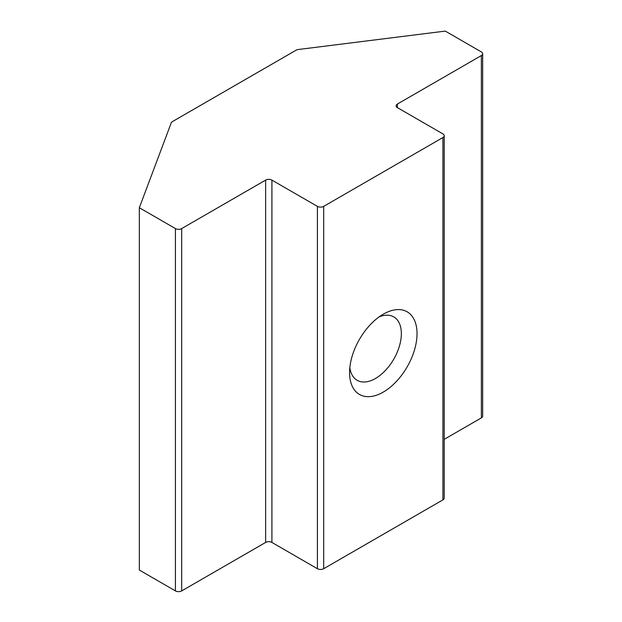 <?xml version="1.0" encoding="UTF-8"?>
<svg xmlns="http://www.w3.org/2000/svg" width="622" height="622" viewBox="0 0 622 622"><rect width="100%" height="100%" fill="white"/><g stroke="black" fill="none" stroke-linecap="round" stroke-linejoin="round"><path stroke-width="0.93" d="M383.308 314.172L383.308 314.172A47.707 27.539 120 0 0 349.572 372.594A47.707 27.539 120 0 0 383.308 392.07A47.707 27.539 120 0 0 417.035 333.649A47.707 27.539 120 0 0 383.308 314.172M349.836 367.618A36.612 21.14 120 0 0 357.152 380.299A36.612 21.14 120 0 0 375.463 378.487A36.612 21.14 120 0 0 399.378 346.221A36.612 21.14 120 0 0 393.765 316.886A36.612 21.14 120 0 0 379.125 316.886M442.926 133.909L397.427 107.645A4.44 2.566 180 0 1 396.128 105.833A4.44 2.566 180 0 1 397.427 104.022L481.366 55.56A4.44 2.566 0 0 0 482.664 53.749A4.44 2.566 0 0 0 481.366 51.937L445.282 31.1L298.288 49.511A4.44 2.566 0 0 0 296.095 50.203L172.418 121.601A4.44 2.566 0 0 0 171.221 122.868L139.336 207.732L139.336 570.063L175.42 590.9L175.42 228.569A4.44 2.566 0 0 0 181.694 228.569L265.633 180.108A4.44 2.566 180 0 1 271.915 180.108L317.407 206.372A4.44 2.566 0 0 0 323.689 206.372L442.926 137.532A4.44 2.566 0 0 0 444.225 135.72A4.44 2.566 0 0 0 442.926 133.909M444.225 439.334L481.366 417.891L481.366 55.56M139.336 207.732L175.42 228.569M181.694 228.569L181.694 590.9L265.633 542.438L265.633 180.108M271.915 180.108L271.915 542.438L317.407 568.71L317.407 206.372M323.689 206.372L323.689 568.71L442.926 499.863L442.926 137.532M482.664 53.749L482.664 416.079A4.44 2.566 180 0 1 481.366 417.891M444.225 135.72L444.225 498.051A4.44 2.566 180 0 1 442.926 499.863M323.689 568.71A4.44 2.566 180 0 1 317.407 568.71M271.915 542.438A4.44 2.566 0 0 0 265.633 542.438M181.694 590.9A4.44 2.566 180 0 1 175.42 590.9M397.427 104.022L397.427 107.645"/></g></svg>
